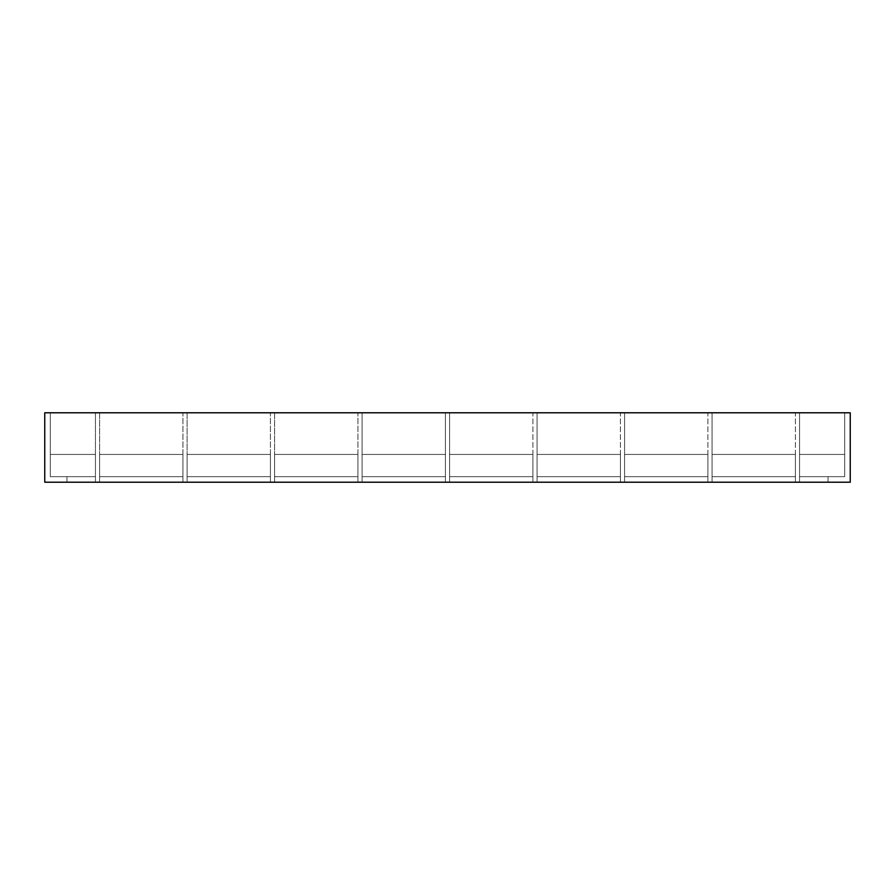 <?xml version="1.0" encoding="UTF-8"?>
<svg xmlns="http://www.w3.org/2000/svg" width="895" height="895" viewBox="0 0 895 895"><rect width="100%" height="100%" fill="white"/><g stroke="black" fill="none" stroke-linecap="round" stroke-linejoin="round"><path stroke-width="0.67" stroke-dasharray="4.47 3.36" d="M844.69 454.447L844.69 412.785L844.69 476.666L844.69 454.447L799.559 454.447L799.559 482.215L799.559 412.785L799.559 482.215L799.559 412.785L850.25 412.785L850.25 482.215L44.75 482.215L44.75 412.785L50.31 412.785L50.31 476.666L50.31 412.785L95.441 412.785L95.441 482.215L95.441 454.447L95.441 482.215L95.441 454.447L95.441 482.215L95.441 454.447L95.441 482.215L95.441 454.447L95.441 482.215L95.441 454.447L95.441 482.215L95.441 454.447L95.441 482.215L95.441 454.447L95.441 482.215L95.441 454.447L95.441 482.215L95.441 476.666L50.31 476.666L50.31 454.447L50.31 476.666L50.31 454.447L50.31 476.666L50.31 454.447L50.31 476.666L50.31 454.447L50.31 476.666L50.31 454.447L50.31 476.666L50.31 454.447L50.31 476.666L50.31 454.447L50.31 476.666L50.31 454.447L50.31 476.666L50.31 454.447L50.31 476.666L66.968 476.666L50.31 476.666L66.968 476.666L50.31 476.666L66.968 476.666L66.968 482.215L66.968 476.666L66.968 482.215L66.968 476.666L50.31 476.666L66.968 476.666L66.968 482.215L66.968 476.666L50.31 476.666L66.968 476.666L66.968 482.215L66.968 476.666L50.31 476.666L66.968 476.666L66.968 482.215L66.968 476.666L50.31 476.666L66.968 476.666L66.968 482.215L66.968 476.666L50.31 476.666L66.968 476.666L66.968 482.215L66.968 476.666L50.31 476.666L66.968 476.666L66.968 482.215L66.968 476.666L50.31 476.666L66.968 476.666L66.968 482.215L66.968 476.666L50.31 476.666L50.31 412.785L50.31 476.666L95.441 476.666L66.968 476.666L66.968 482.215L66.968 476.666L95.441 476.666L95.441 482.215L95.441 454.447L95.441 482.215L66.968 482.215L66.968 476.666L66.968 482.215L95.441 482.215L95.441 476.666L50.31 476.666L95.441 476.666L95.441 412.785L44.75 412.785L850.25 412.785L844.69 412.785L844.69 476.666L828.032 476.666L844.69 476.666L828.032 476.666L844.69 476.666L828.032 476.666L828.032 482.215L828.032 476.666L828.032 482.215L828.032 476.666L844.69 476.666L828.032 476.666L828.032 482.215L828.032 476.666L844.69 476.666L828.032 476.666L828.032 482.215L828.032 476.666L844.69 476.666L828.032 476.666L828.032 482.215L828.032 476.666L844.69 476.666L828.032 476.666L828.032 482.215L828.032 476.666L844.69 476.666L828.032 476.666L828.032 482.215L828.032 476.666L844.69 476.666L828.032 476.666L828.032 482.215L828.032 476.666L844.69 476.666L828.032 476.666L828.032 482.215L828.032 476.666L844.69 476.666L799.559 476.666L844.69 476.666L828.032 476.666L828.032 482.215L828.032 476.666L799.559 476.666L828.032 476.666L828.032 482.215L799.559 482.215L828.032 482.215L799.559 482.215L828.032 482.215L799.559 482.215L828.032 482.215L799.559 482.215L828.032 482.215L799.559 482.215L828.032 482.215L799.559 482.215L828.032 482.215L799.559 482.215L828.032 482.215L799.559 482.215L828.032 482.215L799.559 482.215L828.032 482.215L799.559 482.215L828.032 482.215L799.559 482.215L828.032 482.215L828.032 476.666L799.559 476.666L799.559 482.215L828.032 482.215L828.032 476.666L844.69 476.666L799.559 476.666L844.69 476.666L844.69 412.785L799.559 412.785L799.559 476.666L844.69 476.666L844.69 454.447L799.559 454.447L844.69 454.447L844.69 476.666L828.032 476.666L828.032 482.215L799.559 482.215L799.559 454.447L844.69 454.447L799.559 454.447L799.559 482.215L828.032 482.215L828.032 476.666L844.69 476.666L844.69 454.447L799.559 454.447L844.69 454.447L844.69 476.666L828.032 476.666L828.032 482.215L799.559 482.215L799.559 454.447L844.69 454.447L799.559 454.447L799.559 482.215L828.032 482.215L828.032 476.666L844.69 476.666L844.69 454.447L799.559 454.447L844.69 454.447L844.69 476.666L828.032 476.666L828.032 482.215L799.559 482.215L799.559 454.447L844.69 454.447L799.559 454.447L799.559 482.215L828.032 482.215L828.032 476.666L844.69 476.666L844.69 454.447L799.559 454.447L844.69 454.447L844.69 476.666L828.032 476.666L828.032 482.215L799.559 482.215L799.559 454.447L844.69 454.447L799.559 454.447L799.559 482.215L828.032 482.215L828.032 476.666L844.69 476.666L844.69 454.447L799.559 454.447L844.69 454.447L844.69 476.666L828.032 476.666L828.032 482.215L799.559 482.215L799.559 454.447L844.69 454.447L799.559 454.447L799.559 482.215L828.032 482.215L828.032 476.666L844.69 476.666L844.69 454.447L799.559 454.447L844.69 454.447L844.69 476.666L828.032 476.666L828.032 482.215L799.559 482.215L799.559 454.447L844.69 454.447L799.559 454.447L799.559 482.215L828.032 482.215L828.032 476.666L844.69 476.666L844.69 454.447L799.559 454.447L844.69 454.447L844.69 476.666L828.032 476.666L828.032 482.215L799.559 482.215L799.559 454.447L844.69 454.447L799.559 454.447L799.559 482.215L828.032 482.215L828.032 476.666L844.69 476.666L844.69 454.447L799.559 454.447L844.69 454.447L844.69 476.666L828.032 476.666L828.032 482.215L799.559 482.215L799.559 454.447L844.69 454.447L799.559 454.447L799.559 482.215L828.032 482.215L828.032 476.666L844.69 476.666L844.69 454.447L799.559 454.447L844.69 454.447L844.69 476.666L828.032 476.666L828.032 482.215L799.559 482.215L799.559 454.447L844.69 454.447M445.419 454.447L445.419 412.785L445.419 482.215L445.419 454.447L445.419 482.215L445.419 454.447L445.419 482.215L445.419 454.447L445.419 482.215L445.419 454.447L445.419 482.215L445.419 454.447L445.419 482.215L445.419 454.447L445.419 482.215L445.419 454.447L445.419 482.215L445.419 454.447L445.419 482.215L445.419 454.447L362.095 454.447L362.095 482.215L362.095 412.785L362.095 482.215L362.095 412.785L445.419 412.785L445.419 476.666L362.095 476.666L445.419 476.666L362.095 476.666L445.419 476.666L445.419 482.215L362.095 482.215L445.419 482.215L445.419 476.666L362.095 476.666L362.095 482.215L445.419 482.215L362.095 482.215L445.419 482.215L362.095 482.215L445.419 482.215L362.095 482.215L445.419 482.215L362.095 482.215L445.419 482.215L362.095 482.215L445.419 482.215L362.095 482.215L445.419 482.215L362.095 482.215L445.419 482.215L362.095 482.215L445.419 482.215L362.095 482.215L445.419 482.215L362.095 482.215L445.419 482.215L445.419 454.447L362.095 454.447L445.419 454.447L445.419 482.215L362.095 482.215L362.095 454.447L445.419 454.447L362.095 454.447L362.095 482.215L445.419 482.215L445.419 454.447L362.095 454.447L445.419 454.447L445.419 482.215L362.095 482.215L362.095 454.447L445.419 454.447L362.095 454.447L362.095 482.215L445.419 482.215L445.419 454.447L362.095 454.447L445.419 454.447L445.419 482.215L362.095 482.215L362.095 454.447L445.419 454.447L362.095 454.447L362.095 482.215L445.419 482.215L445.419 454.447L362.095 454.447L445.419 454.447L445.419 482.215L362.095 482.215L362.095 454.447L445.419 454.447L362.095 454.447L362.095 482.215L445.419 482.215L445.419 454.447L362.095 454.447L445.419 454.447L445.419 482.215L362.095 482.215L362.095 454.447L445.419 454.447L362.095 454.447L362.095 482.215L445.419 482.215L445.419 454.447L362.095 454.447L445.419 454.447L445.419 482.215L362.095 482.215L362.095 454.447L445.419 454.447L362.095 454.447L362.095 482.215L445.419 482.215L445.419 454.447L362.095 454.447L445.419 454.447L445.419 482.215L362.095 482.215L362.095 454.447L445.419 454.447L362.095 454.447L362.095 482.215L445.419 482.215L445.419 454.447L362.095 454.447L445.419 454.447L445.419 482.215L362.095 482.215L362.095 454.447L445.419 454.447L362.095 454.447L362.095 482.215L445.419 482.215L445.419 454.447L362.095 454.447L445.419 454.447L445.419 482.215L362.095 482.215L362.095 454.447L445.419 454.447M449.581 482.215L449.581 412.785L449.581 482.215L449.581 412.785L532.905 412.785L532.905 482.215L532.905 476.666L449.581 476.666L532.905 476.666L449.581 476.666L532.905 476.666L532.905 482.215L532.905 454.447L532.905 482.215L532.905 454.447L532.905 482.215L532.905 454.447L532.905 482.215L532.905 454.447L532.905 482.215L532.905 454.447L532.905 482.215L532.905 454.447L532.905 482.215L532.905 454.447L532.905 482.215L532.905 454.447L532.905 482.215L532.905 454.447L532.905 482.215L449.581 482.215L532.905 482.215L532.905 476.666L449.581 476.666L449.581 482.215L532.905 482.215L449.581 482.215L532.905 482.215L449.581 482.215L532.905 482.215L449.581 482.215L532.905 482.215L449.581 482.215L532.905 482.215L449.581 482.215L532.905 482.215L449.581 482.215L532.905 482.215L449.581 482.215L532.905 482.215L449.581 482.215L532.905 482.215L449.581 482.215L532.905 482.215L449.581 482.215L449.581 454.447L532.905 454.447L532.905 482.215L449.581 482.215L532.905 482.215L532.905 454.447L449.581 454.447L532.905 454.447L449.581 454.447L449.581 482.215L449.581 454.447L532.905 454.447L532.905 482.215L449.581 482.215L532.905 482.215L532.905 454.447L449.581 454.447L532.905 454.447L449.581 454.447L449.581 482.215L449.581 454.447L532.905 454.447L532.905 482.215L449.581 482.215L532.905 482.215L532.905 454.447L449.581 454.447L532.905 454.447L449.581 454.447L449.581 482.215L449.581 454.447L532.905 454.447L532.905 482.215L449.581 482.215L532.905 482.215L532.905 454.447L449.581 454.447L532.905 454.447L449.581 454.447L449.581 482.215L449.581 454.447L532.905 454.447L532.905 482.215L449.581 482.215L532.905 482.215L532.905 454.447L449.581 454.447L532.905 454.447L449.581 454.447L449.581 482.215L449.581 454.447L532.905 454.447L532.905 482.215L449.581 482.215L532.905 482.215L532.905 454.447L449.581 454.447L532.905 454.447L449.581 454.447L449.581 482.215L449.581 454.447L532.905 454.447L449.581 454.447L532.905 454.447L532.905 482.215L449.581 482.215L532.905 482.215L532.905 454.447L449.581 454.447L449.581 482.215L449.581 454.447L532.905 454.447L449.581 454.447L532.905 454.447L532.905 482.215L449.581 482.215L532.905 482.215L532.905 454.447L449.581 454.447L449.581 482.215L449.581 454.447L532.905 454.447L449.581 454.447L532.905 454.447L532.905 482.215L449.581 482.215L532.905 482.215L532.905 454.447L449.581 454.447L449.581 482.215M537.078 482.215L537.078 412.785L537.078 482.215L537.078 412.785L620.403 412.785L620.403 482.215L620.403 476.666L537.078 476.666L620.403 476.666L537.078 476.666L620.403 476.666L620.403 482.215L620.403 454.447L620.403 482.215L620.403 454.447L620.403 482.215L620.403 454.447L620.403 482.215L620.403 454.447L620.403 482.215L620.403 454.447L620.403 482.215L620.403 454.447L620.403 482.215L620.403 454.447L620.403 482.215L620.403 454.447L620.403 482.215L620.403 454.447L620.403 482.215L537.078 482.215L620.403 482.215L620.403 476.666L537.078 476.666L537.078 482.215L620.403 482.215L537.078 482.215L620.403 482.215L537.078 482.215L620.403 482.215L537.078 482.215L620.403 482.215L537.078 482.215L620.403 482.215L537.078 482.215L620.403 482.215L537.078 482.215L620.403 482.215L537.078 482.215L620.403 482.215L537.078 482.215L620.403 482.215L537.078 482.215L620.403 482.215L537.078 482.215L620.403 482.215L620.403 454.447L537.078 454.447L537.078 482.215L537.078 454.447L620.403 454.447L537.078 454.447L620.403 454.447L620.403 482.215L537.078 482.215L620.403 482.215L620.403 454.447L537.078 454.447L537.078 482.215L537.078 454.447L620.403 454.447L537.078 454.447L620.403 454.447L620.403 482.215L537.078 482.215L620.403 482.215L620.403 454.447L537.078 454.447L537.078 482.215L537.078 454.447L620.403 454.447L537.078 454.447L620.403 454.447L620.403 482.215L537.078 482.215L620.403 482.215L620.403 454.447L537.078 454.447L537.078 482.215L537.078 454.447L620.403 454.447L537.078 454.447L620.403 454.447L620.403 482.215L537.078 482.215L620.403 482.215L620.403 454.447L537.078 454.447L537.078 482.215L537.078 454.447L620.403 454.447L537.078 454.447L620.403 454.447L620.403 482.215L537.078 482.215L620.403 482.215L620.403 454.447L537.078 454.447L537.078 482.215L537.078 454.447L620.403 454.447L537.078 454.447L620.403 454.447L620.403 482.215L537.078 482.215L620.403 482.215L620.403 454.447L537.078 454.447L537.078 482.215L537.078 454.447L620.403 454.447L537.078 454.447L620.403 454.447L620.403 482.215L537.078 482.215L620.403 482.215L620.403 454.447L537.078 454.447L537.078 482.215L537.078 454.447L620.403 454.447L537.078 454.447L620.403 454.447L620.403 482.215L537.078 482.215L620.403 482.215L620.403 454.447L537.078 454.447L537.078 482.215L537.078 454.447L620.403 454.447L537.078 454.447L620.403 454.447L620.403 482.215L537.078 482.215M624.576 482.215L624.576 412.785L624.576 482.215L624.576 412.785L707.9 412.785L707.9 482.215L707.9 476.666L624.576 476.666L707.9 476.666L624.576 476.666L707.9 476.666L707.9 482.215L707.9 454.447L707.9 482.215L707.9 454.447L707.9 482.215L707.9 454.447L707.9 482.215L707.9 454.447L707.9 482.215L707.9 454.447L707.9 482.215L707.9 454.447L707.9 482.215L707.9 454.447L707.9 482.215L707.9 454.447L707.9 482.215L707.9 454.447L707.9 482.215L624.576 482.215L707.9 482.215L707.9 476.666L624.576 476.666L624.576 482.215L707.9 482.215L624.576 482.215L707.9 482.215L624.576 482.215L707.9 482.215L624.576 482.215L707.9 482.215L624.576 482.215L707.9 482.215L624.576 482.215L707.9 482.215L624.576 482.215L707.9 482.215L624.576 482.215L707.9 482.215L624.576 482.215L707.9 482.215L624.576 482.215L707.9 482.215L624.576 482.215L707.9 482.215L707.9 454.447L624.576 454.447L624.576 482.215L624.576 454.447L707.9 454.447L624.576 454.447L707.9 454.447L707.9 482.215L624.576 482.215L707.9 482.215L707.9 454.447L624.576 454.447L624.576 482.215L624.576 454.447L707.9 454.447L624.576 454.447L707.9 454.447L707.9 482.215L624.576 482.215L707.9 482.215L707.9 454.447L624.576 454.447L624.576 482.215L624.576 454.447L707.9 454.447L624.576 454.447L707.9 454.447L707.9 482.215L624.576 482.215L707.9 482.215L707.9 454.447L624.576 454.447L624.576 482.215L624.576 454.447L707.9 454.447L624.576 454.447L707.9 454.447L707.9 482.215L624.576 482.215L707.9 482.215L707.9 454.447L624.576 454.447L624.576 482.215L624.576 454.447L707.9 454.447L624.576 454.447L707.9 454.447L707.9 482.215L624.576 482.215L707.9 482.215L707.9 454.447L624.576 454.447L624.576 482.215L624.576 454.447L707.9 454.447L624.576 454.447L707.9 454.447L707.9 482.215L624.576 482.215L707.9 482.215L707.9 454.447L624.576 454.447L624.576 482.215L624.576 454.447L707.9 454.447L624.576 454.447L707.9 454.447L707.9 482.215L624.576 482.215L707.9 482.215L707.9 454.447L624.576 454.447L624.576 482.215L624.576 454.447L707.9 454.447L624.576 454.447L707.9 454.447L707.9 482.215L624.576 482.215L707.9 482.215L707.9 454.447L624.576 454.447L624.576 482.215L624.576 454.447L707.9 454.447L624.576 454.447L707.9 454.447L707.9 482.215L624.576 482.215M712.062 482.215L712.062 412.785L712.062 482.215L712.062 412.785L795.398 412.785L795.398 482.215L795.398 476.666L712.062 476.666L795.398 476.666L712.062 476.666L795.398 476.666L795.398 482.215L795.398 454.447L795.398 482.215L795.398 454.447L795.398 482.215L795.398 454.447L795.398 482.215L795.398 454.447L795.398 482.215L795.398 454.447L795.398 482.215L795.398 454.447L795.398 482.215L795.398 454.447L795.398 482.215L795.398 454.447L795.398 482.215L795.398 454.447L795.398 482.215L712.062 482.215L795.398 482.215L795.398 476.666L712.062 476.666L712.062 482.215L795.398 482.215L712.062 482.215L795.398 482.215L712.062 482.215L795.398 482.215L712.062 482.215L795.398 482.215L712.062 482.215L795.398 482.215L712.062 482.215L795.398 482.215L712.062 482.215L795.398 482.215L712.062 482.215L795.398 482.215L712.062 482.215L795.398 482.215L712.062 482.215L795.398 482.215L712.062 482.215L795.398 482.215L795.398 454.447L712.062 454.447L712.062 482.215L712.062 454.447L795.398 454.447L712.062 454.447L795.398 454.447L795.398 482.215L712.062 482.215L795.398 482.215L795.398 454.447L712.062 454.447L712.062 482.215L712.062 454.447L795.398 454.447L712.062 454.447L795.398 454.447L795.398 482.215L712.062 482.215L795.398 482.215L795.398 454.447L712.062 454.447L712.062 482.215L712.062 454.447L795.398 454.447L712.062 454.447L795.398 454.447L795.398 482.215L712.062 482.215L795.398 482.215L795.398 454.447L712.062 454.447L712.062 482.215L712.062 454.447L795.398 454.447L712.062 454.447L795.398 454.447L795.398 482.215L712.062 482.215L795.398 482.215L795.398 454.447L712.062 454.447L712.062 482.215L712.062 454.447L795.398 454.447L712.062 454.447L795.398 454.447L795.398 482.215L712.062 482.215L795.398 482.215L795.398 454.447L712.062 454.447L712.062 482.215L712.062 454.447L795.398 454.447L712.062 454.447L795.398 454.447L795.398 482.215L712.062 482.215L795.398 482.215L795.398 454.447L712.062 454.447L712.062 482.215L712.062 454.447L795.398 454.447L712.062 454.447L795.398 454.447L795.398 482.215L712.062 482.215L795.398 482.215L795.398 454.447L712.062 454.447L712.062 482.215L712.062 454.447L795.398 454.447L712.062 454.447L795.398 454.447L795.398 482.215L712.062 482.215L795.398 482.215L795.398 454.447L712.062 454.447L712.062 482.215L712.062 454.447L795.398 454.447L712.062 454.447L795.398 454.447L795.398 482.215L712.062 482.215M357.922 454.447L357.922 412.785L357.922 482.215L357.922 454.447L274.597 454.447L274.597 482.215L274.597 412.785L274.597 482.215L274.597 412.785L357.922 412.785L357.922 476.666L274.597 476.666L357.922 476.666L274.597 476.666L357.922 476.666L357.922 482.215L274.597 482.215L357.922 482.215L357.922 476.666L274.597 476.666L274.597 482.215L357.922 482.215L274.597 482.215L357.922 482.215L274.597 482.215L357.922 482.215L274.597 482.215L357.922 482.215L274.597 482.215L357.922 482.215L274.597 482.215L357.922 482.215L274.597 482.215L357.922 482.215L274.597 482.215L357.922 482.215L274.597 482.215L357.922 482.215L274.597 482.215L357.922 482.215L274.597 482.215L357.922 482.215L357.922 454.447L274.597 454.447L357.922 454.447L357.922 482.215L274.597 482.215L274.597 454.447L357.922 454.447L274.597 454.447L274.597 482.215L357.922 482.215L357.922 454.447L274.597 454.447L357.922 454.447L357.922 482.215L274.597 482.215L274.597 454.447L357.922 454.447L274.597 454.447L274.597 482.215L357.922 482.215L357.922 454.447L274.597 454.447L357.922 454.447L357.922 482.215L274.597 482.215L274.597 454.447L357.922 454.447L274.597 454.447L274.597 482.215L357.922 482.215L357.922 454.447L274.597 454.447L357.922 454.447L357.922 482.215L274.597 482.215L274.597 454.447L357.922 454.447L274.597 454.447L274.597 482.215L357.922 482.215L357.922 454.447L274.597 454.447L357.922 454.447L357.922 482.215L274.597 482.215L274.597 454.447L357.922 454.447L274.597 454.447L274.597 482.215L357.922 482.215L357.922 454.447L274.597 454.447L357.922 454.447L357.922 482.215L274.597 482.215L274.597 454.447L357.922 454.447L274.597 454.447L274.597 482.215L357.922 482.215L357.922 454.447L274.597 454.447L357.922 454.447L357.922 482.215L274.597 482.215L274.597 454.447L357.922 454.447L274.597 454.447L274.597 482.215L357.922 482.215L357.922 454.447L274.597 454.447L357.922 454.447L357.922 482.215L274.597 482.215L274.597 454.447L357.922 454.447L274.597 454.447L274.597 482.215L357.922 482.215L357.922 454.447L274.597 454.447L357.922 454.447L357.922 482.215L274.597 482.215L274.597 454.447L357.922 454.447M270.424 454.447L270.424 412.785L270.424 482.215L270.424 454.447L187.1 454.447L187.1 482.215L187.1 412.785L187.1 482.215L187.1 412.785L270.424 412.785L270.424 476.666L187.1 476.666L270.424 476.666L187.1 476.666L270.424 476.666L270.424 482.215L187.1 482.215L270.424 482.215L270.424 476.666L187.1 476.666L187.1 482.215L270.424 482.215L187.1 482.215L270.424 482.215L187.1 482.215L270.424 482.215L187.1 482.215L270.424 482.215L187.1 482.215L270.424 482.215L187.1 482.215L270.424 482.215L187.1 482.215L270.424 482.215L187.1 482.215L270.424 482.215L187.1 482.215L270.424 482.215L187.1 482.215L270.424 482.215L187.1 482.215L270.424 482.215L270.424 454.447L187.1 454.447L270.424 454.447L270.424 482.215L187.1 482.215L187.1 454.447L270.424 454.447L187.1 454.447L187.1 482.215L270.424 482.215L270.424 454.447L187.1 454.447L270.424 454.447L270.424 482.215L187.1 482.215L187.1 454.447L270.424 454.447L187.1 454.447L187.1 482.215L270.424 482.215L270.424 454.447L187.1 454.447L270.424 454.447L270.424 482.215L187.1 482.215L187.1 454.447L270.424 454.447L187.1 454.447L187.1 482.215L270.424 482.215L270.424 454.447L187.1 454.447L270.424 454.447L270.424 482.215L187.1 482.215L187.1 454.447L270.424 454.447L187.1 454.447L187.1 482.215L270.424 482.215L270.424 454.447L187.1 454.447L270.424 454.447L270.424 482.215L187.1 482.215L187.1 454.447L270.424 454.447L187.1 454.447L187.1 482.215L270.424 482.215L270.424 454.447L187.1 454.447L270.424 454.447L270.424 482.215L187.1 482.215L187.1 454.447L270.424 454.447L187.1 454.447L187.1 482.215L270.424 482.215L270.424 454.447L187.1 454.447L270.424 454.447L270.424 482.215L187.1 482.215L187.1 454.447L270.424 454.447L187.1 454.447L187.1 482.215L270.424 482.215L270.424 454.447L187.1 454.447L270.424 454.447L270.424 482.215L187.1 482.215L187.1 454.447L270.424 454.447L187.1 454.447L187.1 482.215L270.424 482.215L270.424 454.447L187.1 454.447L270.424 454.447L270.424 482.215L187.1 482.215L187.1 454.447L270.424 454.447M182.938 454.447L182.938 412.785L182.938 482.215L182.938 454.447L99.602 454.447L99.602 482.215L99.602 412.785L99.602 482.215L99.602 412.785L182.938 412.785L182.938 476.666L99.602 476.666L182.938 476.666L99.602 476.666L182.938 476.666L182.938 482.215L99.602 482.215L182.938 482.215L182.938 476.666L99.602 476.666L99.602 482.215L182.938 482.215L99.602 482.215L182.938 482.215L99.602 482.215L182.938 482.215L99.602 482.215L182.938 482.215L99.602 482.215L182.938 482.215L99.602 482.215L182.938 482.215L99.602 482.215L182.938 482.215L99.602 482.215L182.938 482.215L99.602 482.215L182.938 482.215L99.602 482.215L182.938 482.215L99.602 482.215L182.938 482.215L182.938 454.447L99.602 454.447L182.938 454.447L182.938 482.215L99.602 482.215L99.602 454.447L182.938 454.447L99.602 454.447L99.602 482.215L182.938 482.215L182.938 454.447L99.602 454.447L182.938 454.447L182.938 482.215L99.602 482.215L99.602 454.447L182.938 454.447L99.602 454.447L99.602 482.215L182.938 482.215L182.938 454.447L99.602 454.447L182.938 454.447L182.938 482.215L99.602 482.215L99.602 454.447L182.938 454.447L99.602 454.447L99.602 482.215L182.938 482.215L182.938 454.447L99.602 454.447L182.938 454.447L182.938 482.215L99.602 482.215L99.602 454.447L182.938 454.447L99.602 454.447L99.602 482.215L182.938 482.215L182.938 454.447L99.602 454.447L182.938 454.447L182.938 482.215L99.602 482.215L99.602 454.447L182.938 454.447L99.602 454.447L99.602 482.215L182.938 482.215L182.938 454.447L99.602 454.447L182.938 454.447L182.938 482.215L99.602 482.215L99.602 454.447L182.938 454.447L99.602 454.447L99.602 482.215L182.938 482.215L182.938 454.447L99.602 454.447L182.938 454.447L182.938 482.215L99.602 482.215L99.602 454.447L182.938 454.447L99.602 454.447L99.602 482.215L182.938 482.215L182.938 454.447L99.602 454.447L182.938 454.447L182.938 482.215L99.602 482.215L99.602 454.447L182.938 454.447L99.602 454.447L99.602 482.215L182.938 482.215L182.938 454.447L99.602 454.447L182.938 454.447L182.938 482.215L99.602 482.215L99.602 454.447L182.938 454.447M182.938 476.666L99.602 476.666L182.938 476.666L182.938 412.785L99.602 412.785L99.602 476.666L182.938 476.666M270.424 476.666L187.1 476.666L270.424 476.666L270.424 412.785L187.1 412.785L187.1 476.666L270.424 476.666M357.922 476.666L274.597 476.666L357.922 476.666L357.922 412.785L274.597 412.785L274.597 476.666L357.922 476.666M445.419 476.666L362.095 476.666L445.419 476.666L445.419 412.785L362.095 412.785L362.095 476.666L445.419 476.666M795.398 476.666L712.062 476.666L795.398 476.666L795.398 412.785L712.062 412.785L712.062 476.666L795.398 476.666M707.9 476.666L624.576 476.666L707.9 476.666L707.9 412.785L624.576 412.785L624.576 476.666L707.9 476.666M620.403 476.666L537.078 476.666L620.403 476.666L620.403 412.785L537.078 412.785L537.078 476.666L620.403 476.666M532.905 476.666L449.581 476.666L532.905 476.666L532.905 412.785L449.581 412.785L449.581 476.666L532.905 476.666M850.25 412.785L850.25 482.215L44.75 482.215L44.75 412.785L850.25 412.785M66.968 482.215L95.441 482.215L66.968 482.215L95.441 482.215L66.968 482.215L95.441 482.215L66.968 482.215L95.441 482.215L66.968 482.215L95.441 482.215L66.968 482.215L95.441 482.215L66.968 482.215L95.441 482.215L66.968 482.215L95.441 482.215L66.968 482.215L95.441 482.215L66.968 482.215L95.441 482.215L66.968 482.215L95.441 482.215L95.441 454.447L50.31 454.447L50.31 476.666L66.968 476.666L66.968 482.215L66.968 476.666L50.31 476.666L50.31 454.447L95.441 454.447L50.31 454.447L95.441 454.447L95.441 482.215L66.968 482.215L95.441 482.215L95.441 454.447L50.31 454.447L50.31 476.666L66.968 476.666L66.968 482.215L66.968 476.666L50.31 476.666L50.31 454.447L95.441 454.447L50.31 454.447L95.441 454.447L95.441 482.215L66.968 482.215L95.441 482.215L95.441 454.447L50.31 454.447L50.31 476.666L66.968 476.666L66.968 482.215L66.968 476.666L50.31 476.666L50.31 454.447L95.441 454.447L50.31 454.447L95.441 454.447L95.441 482.215L66.968 482.215L95.441 482.215L95.441 454.447L50.31 454.447L50.31 476.666L66.968 476.666L66.968 482.215L66.968 476.666L50.31 476.666L50.31 454.447L95.441 454.447L50.31 454.447L95.441 454.447L95.441 482.215L66.968 482.215L95.441 482.215L95.441 454.447L50.31 454.447L50.31 476.666L66.968 476.666L66.968 482.215L66.968 476.666L50.31 476.666L50.31 454.447L95.441 454.447L50.31 454.447L95.441 454.447L95.441 482.215L66.968 482.215L95.441 482.215L95.441 454.447L50.31 454.447L50.31 476.666L66.968 476.666L66.968 482.215L66.968 476.666L50.31 476.666L50.31 454.447L95.441 454.447L50.31 454.447L95.441 454.447L95.441 482.215L66.968 482.215L95.441 482.215L95.441 454.447L50.31 454.447L50.31 476.666L66.968 476.666L66.968 482.215L66.968 476.666L50.31 476.666L50.31 454.447L95.441 454.447L50.31 454.447L95.441 454.447L95.441 482.215L66.968 482.215L95.441 482.215L95.441 454.447L50.31 454.447L50.31 476.666L66.968 476.666L66.968 482.215L66.968 476.666L50.31 476.666L50.31 454.447L95.441 454.447L50.31 454.447L95.441 454.447L95.441 482.215L66.968 482.215L95.441 482.215L95.441 454.447L50.31 454.447L50.31 476.666L66.968 476.666L66.968 482.215L66.968 476.666L50.31 476.666L50.31 454.447L95.441 454.447L50.31 454.447L95.441 454.447L95.441 482.215L66.968 482.215M99.602 412.785L182.938 412.785L99.602 412.785M187.1 412.785L270.424 412.785L187.1 412.785M274.597 412.785L357.922 412.785L274.597 412.785M362.095 412.785L445.419 412.785L362.095 412.785M449.581 412.785L532.905 412.785L449.581 412.785M712.062 412.785L795.398 412.785L712.062 412.785M624.576 412.785L707.9 412.785L624.576 412.785M537.078 412.785L620.403 412.785L537.078 412.785"/><path stroke-width="1.34" d="M850.25 482.215L850.25 412.785L44.75 412.785L44.75 482.215L850.25 482.215L850.25 412.785L44.75 412.785L44.75 482.215L850.25 482.215"/></g></svg>
